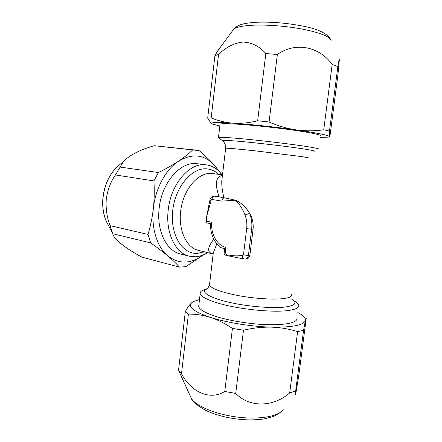 <?xml version="1.0" encoding="UTF-8"?>
<svg xmlns="http://www.w3.org/2000/svg" width="442" height="442" viewBox="0 0 442 442"><rect width="100%" height="100%" fill="white"/><g stroke="black" fill="none" stroke-linecap="round" stroke-linejoin="round"><path stroke-width="0.66" d="M295.687 390.927L303.566 330.34L305.428 320.45L306.256 318.141L298.98 374.07L295.77 393.894C295.455 395.004 295.427 394.015 295.687 390.927L289.687 392.96C273.25 407.248 249.603 407.894 235.73 393.43L224.774 391.463C210.066 400.734 191.264 392.247 181.491 373.827L178.535 370.308L179.739 372.932M218.464 49.858L214.911 55.642L207.69 118.124L211.177 117.887L218.541 54.438C225.879 47.211 234 43.084 242.907 42.056C251.741 42.41 259.382 46.233 265.824 53.521L277.355 54.526C295.228 41.57 319.334 46.432 332.174 64.477L337.87 66.56C338.799 60.83 339.285 58.615 339.329 59.924L337.854 75.416L330.146 134.628L329.351 136.606C328.511 135.213 317.505 132.987 296.322 129.92C276.184 127.075 250.249 124.318 233.277 123.202C218.635 122.274 211.392 122.335 211.552 123.39L212.563 124.058L219.823 125.964M201.966 255.852L185.817 266.675L179.419 267.101L142.064 257.189C126.152 248.824 113.257 238.713 112.843 233.746L150.661 242.901L148.004 234.42L110.086 225.658C106.914 217.387 105.638 208.547 106.262 199.132C107.605 189.817 110.66 181.756 115.434 174.96L123.434 161.452C129.799 154.982 140.086 149.739 154.297 145.722L199.165 150.634C205.033 155.584 210.105 160.418 214.381 165.153C204.243 154.402 192.292 153.081 178.518 161.192C165.794 169.424 155.462 188.336 153.385 208.221C151.081 228.111 157.175 247.188 167.833 255.94C179.154 264.427 190.883 264.112 203.022 255.001M219.989 124.534L220.033 124.158C221.193 123.489 227.464 123.522 238.851 124.268C254.244 125.307 277.344 127.804 294.842 130.335C312.997 133.048 321.588 134.926 320.605 135.97M318.886 149.285C319.732 148.982 317.157 148.313 311.168 147.274C296.709 144.722 259.056 140.169 237.172 138.34C225.829 137.39 219.597 137.103 218.475 137.49L218.751 137.876M189.408 256.216L180.551 254.023C166.562 251.056 156.429 230.857 159.164 208.403C161.662 182.292 180.888 160.899 197.226 163.739L206 164.827C189.784 162.231 170.75 183.872 168.198 210.132C165.413 232.868 175.468 253.272 189.408 256.216L195.331 256.78C199.563 256.537 203.685 255.122 207.696 252.542M297.112 317.975C297.361 322.428 288.438 324.699 270.349 324.776C252.968 324.544 230.531 321.08 215.923 316.439C205.121 312.908 199.381 309.566 198.69 306.411L198.856 304.986M205.066 289.46L202.138 290.621C200.618 291.471 199.972 292.466 200.187 293.604C200.911 296.499 206.69 299.61 217.53 302.952C238.431 309.428 275.421 313.063 290.295 310.19C296.438 309.085 299.262 307.417 298.764 305.184C298.472 304.035 297.328 302.831 295.339 301.571M222.293 176.629L221.768 181.06C221.619 185.894 222.348 191.441 223.956 197.707L235.326 200.198L221.878 201.127L211.895 199.458C212.27 197.419 213.132 196.331 214.492 196.204L219.171 196.806C214.597 183.949 215.685 176.8 222.442 175.352M213.177 253.791L212.9 253.752M212.237 253.62L212.226 253.614C206.933 252.155 207.458 247.365 213.795 239.238M210.619 227.95L210.707 223.696L206.232 222.807L206.652 216.536L208.828 205.823M221.768 181.06L225.635 148.341M242.393 255.592C242.255 257.426 242.708 258.537 243.763 258.924L228.641 255.951C233.133 255.045 237.719 254.923 242.393 255.592L243.47 254.94L246.669 228.652L251.631 229.194C252.266 223.663 251.614 218.398 249.68 213.409L244.995 214.961C242.702 208.933 239.476 204.016 235.326 200.198C241.017 202.519 245.802 206.922 249.68 213.409C252.487 218.32 253.614 223.586 253.073 229.188L249.863 255.388C249.282 257.686 247.807 258.913 245.443 259.073L245.327 259.078M223.967 254.769L225.171 253.758L228.641 255.951L223.967 254.769L224.685 248.747L220.729 247.559C214.469 242.592 211.072 235.586 210.53 226.525M216.807 243.829L213.282 252.923L212.873 256.371M222.05 174.817C217.796 169.065 212.536 165.744 206.276 164.855M209.961 200.232L211.116 200.535L206.652 216.536L207.11 221.287L206.232 222.807M223.956 197.707L219.171 196.806M207.11 221.287L211.84 222.215L210.707 223.696M211.84 222.215C210.486 233.597 216.917 245.36 225.928 247.404L224.685 248.747M221.878 201.127C222.26 199.06 223.122 197.961 224.47 197.823L215.961 196.287M211.895 199.458L211.154 200.193L210 199.922L208.442 207.204M242.669 255.658C242.531 257.493 242.989 258.598 244.039 258.984L243.901 258.946M150.661 242.901C157.192 247.465 162.916 251.813 167.833 255.94C172.651 260.04 176.513 263.763 179.419 267.101M115.434 174.96L153.899 180.916C154.512 189.95 154.341 199.049 153.385 208.221C152.341 217.271 150.545 226 148.004 234.42M153.899 180.916L158.44 172.535L119.904 167.054M154.297 145.722L192.822 149.794C189.049 153.512 184.281 157.308 178.518 161.192C172.623 165.07 165.932 168.85 158.44 172.535M222.265 175.38L214.381 165.153L218.563 170.85M192.822 149.794L195.314 149.943M112.843 233.746L110.086 225.658M207.69 118.124L210.751 122.782L211.552 123.39M265.824 53.521L257.653 120.776C249.316 122.854 241.188 123.661 233.277 123.202C225.481 122.589 218.116 120.815 211.177 117.887M257.653 120.776L269.073 121.975L277.355 54.526M332.174 64.477L323.726 129.793C314.726 131.081 305.593 131.125 296.322 129.92C287.051 128.539 277.963 125.893 269.073 121.975M320.422 137.401L328.467 137.125L329.351 136.606L329.483 131.031L337.87 66.56M323.726 129.793L329.483 131.031M214.911 55.642L218.541 54.438M194.425 301.057L191.806 302.621C187.518 306.765 193.662 311.671 210.243 317.339C226.343 322.561 251.487 326.632 271.443 327.141C292.482 327.417 303.809 325.185 305.428 320.45C305.787 318.494 304.234 316.406 300.77 314.19L297.82 312.516M199.497 299.505L193.358 301.577L191.806 302.621C189.817 304.405 187.662 307.356 185.336 311.466L178.535 370.308M303.566 330.34L297.621 331.627L289.687 392.96M235.73 393.43L243.492 330.213C252.935 327.981 262.255 326.958 271.443 327.141C280.626 327.489 289.35 328.986 297.621 331.627M181.491 373.827L188.414 314.135L185.336 311.466M188.414 314.135C195.491 313.986 202.767 315.058 210.243 317.339C217.718 319.793 225.111 323.489 232.431 328.417L224.774 391.463M243.492 330.213L232.431 328.417M190.358 396.281L191.253 398.248C195.745 406.115 216.005 414.607 238.348 417.209C260.692 419.861 280.001 416.016 283.344 409.065M331.163 40.774C330.428 36.918 321.422 33.139 304.135 29.443C287.527 26.128 266.377 24.465 251.868 25.266C242.1 25.863 236.006 27.211 233.591 29.31L232.774 30.421M121.677 162.971L115.981 167.899C108.793 175.756 104.483 185.612 103.063 197.475C102.229 206.094 103.257 213.978 106.152 221.116L109.71 227.757M209.618 283.946L209.497 284.963C211.16 288.576 220.895 292.145 238.702 295.676C255.476 298.753 274.742 299.891 284.416 298.466C289.67 297.665 292.09 296.378 291.665 294.621M291.864 299.041C297.217 302.56 295.61 305.129 287.035 306.748C274.996 308.776 249.017 306.853 229.398 302.372C209.696 297.908 200.524 292.074 206.27 288.985L207.69 288.339M222.497 174.877L211.851 173.468C199.11 171.993 184.64 187.574 181.126 207.961C177.469 228.321 185.784 247.619 198.292 250.321L212.663 253.874L213.282 252.923L209.497 284.963C207.983 288.234 206.906 289.615 206.265 289.118L202.138 290.621M204.475 251.78L197.408 253.382C182.297 254.437 169.921 234.514 172.717 210.536C175.297 186.541 192.281 166.982 207.226 168.91C211.536 169.397 215.381 171.214 218.773 174.38M309.157 158.032L302.455 156.695L256.321 150.971C238.011 148.993 227.785 148.076 225.647 148.219C226.182 144.175 222.691 140.528 223.238 141.341L222.243 140.495C222.459 139.91 235.647 140.821 255.001 142.86C274.316 144.888 296.549 147.716 307.113 149.473C313.14 150.484 315.461 151.087 314.074 151.286M222.569 140.744L218.354 137.578M211.154 200.193L211.116 200.535M225.928 247.404L225.171 253.758M246.669 228.652C247.216 223.856 246.658 219.293 244.995 214.961M253.073 229.188L251.631 229.194L248.415 255.465L249.863 255.388M243.47 254.94L248.415 255.465C248.012 257.686 246.907 258.896 245.106 259.089L244.039 258.984M232.105 200.486L232.127 199.292M214.265 196.176C211.746 196.403 210.326 197.651 210 199.922L210 199.894M178.562 370.346L191.253 398.248C192.215 401.292 196.939 405.292 205.419 410.259C212.072 413.397 219.74 415.878 228.426 417.696C240.57 419.801 250.371 420.701 263.957 418.983L273.25 416.557L278.018 414.182L281.261 411.613M330.45 39.117C326.848 33.211 317.632 28.874 302.814 26.106C286.399 22.923 270.681 21.652 255.653 22.299C243.288 23.26 237.89 24.653 233.591 29.31L216.586 52.41M123.434 161.452L115.981 167.899C108.666 175.855 104.329 185.684 102.958 197.392C102.119 205.933 103.185 213.84 106.152 221.116L112.544 233.033M220.033 124.158L218.475 137.49M198.69 306.411L200.187 293.604M193.358 301.577L193.049 301.698"/></g></svg>
